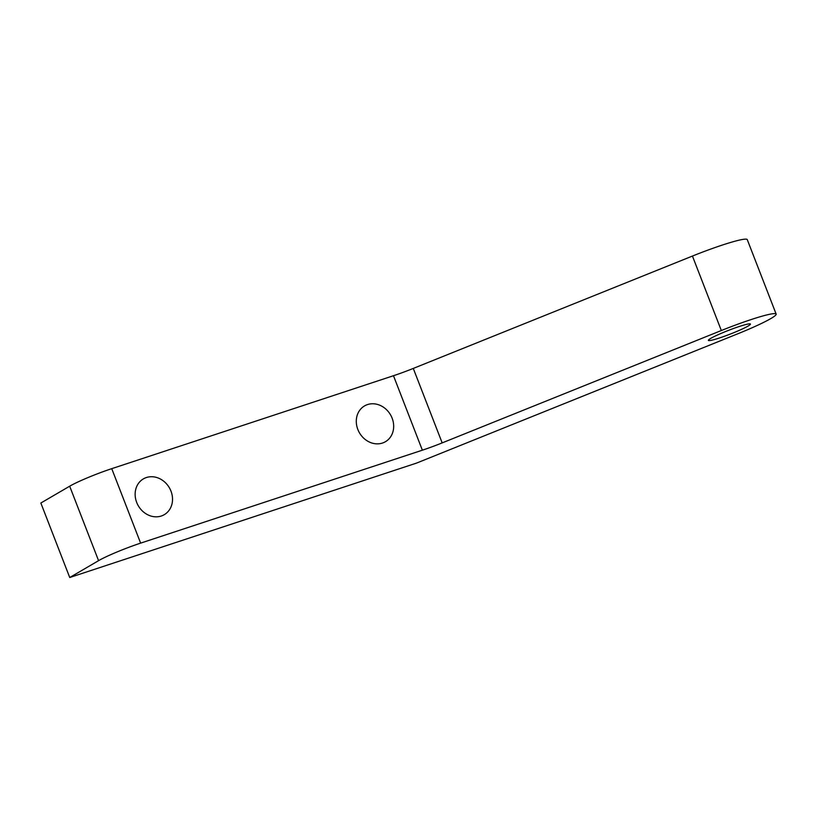 <?xml version="1.0" encoding="UTF-8"?>
<svg xmlns="http://www.w3.org/2000/svg" width="817" height="817" viewBox="0 0 817 817"><rect width="100%" height="100%" fill="white"/><g stroke="black" fill="none" stroke-linecap="round" stroke-linejoin="round"><path stroke-width="1.23" d="M422.358 450.187A33.415 3.033 -21.2 0 0 442.171 442.896L413.279 368.426A33.415 3.033 -21.2 0 1 393.477 375.718L111.745 468.662A33.415 3.033 -21.2 0 0 69.68 486.197L40.85 503.027L69.731 577.507L98.571 560.666A33.415 3.033 -21.2 0 1 140.626 543.131L422.358 450.187L393.477 375.718M442.171 442.896L721.329 330.528A50.133 4.545 -21.2 0 1 776.15 314.096A50.133 4.545 -21.2 0 1 737.506 333.908L416.65 463.055L69.731 577.507M382.448 443.049A20.721 17.954 -120.3 0 1 358.592 431.202A20.721 17.954 -120.3 0 1 364.535 405.916A20.721 17.954 -120.3 0 1 390.485 414.76A20.721 17.954 -120.3 0 1 385.43 441.711A20.721 17.954 -120.3 0 1 382.448 443.049M748.076 326.065A22.559 2.042 -21.2 0 1 724.761 336.144A22.559 2.042 -21.2 0 1 708.38 340.383A22.559 2.042 -21.2 0 1 728.672 330.313A22.559 2.042 -21.2 0 1 750.445 324.063A22.559 2.042 -21.2 0 1 748.076 326.065M161.286 516.017A20.721 17.954 -120.3 0 1 137.44 504.16A20.721 17.954 -120.3 0 1 143.383 478.885A20.721 17.954 -120.3 0 1 169.333 487.718A20.721 17.954 -120.3 0 1 164.278 514.669A20.721 17.954 -120.3 0 1 161.286 516.017M413.279 368.426L692.438 256.058A50.133 4.545 -21.2 0 1 747.269 239.626L776.15 314.096M140.626 543.131L111.745 468.662M98.571 560.666L69.68 486.197M721.329 330.528L692.438 256.058"/></g></svg>
